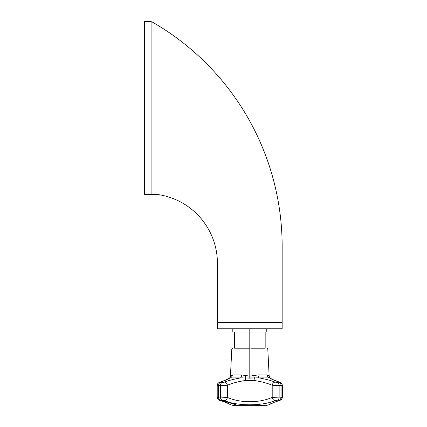 <?xml version="1.0" encoding="UTF-8"?>
<svg xmlns="http://www.w3.org/2000/svg" width="427" height="427" viewBox="0 0 427 427"><rect width="100%" height="100%" fill="white"/><g stroke="black" fill="none" stroke-linecap="round" stroke-linejoin="round"><path stroke-width="0.64" d="M147.854 21.35L144.62 21.35L151.094 21.644A8.092 8.092 0 0 1 152.989 22.439A8.092 8.092 0 0 0 151.094 21.644L151.094 194.488L155.679 194.488A24.27 24.27 0 0 1 159.869 194.851A69.58 69.58 0 0 1 217.434 263.384L217.434 322.316L282.156 322.316L282.156 246.486A258.895 258.895 0 0 0 152.989 22.439A8.092 8.092 0 0 0 151.094 21.644L151.094 194.488L144.62 194.488L144.62 21.35L144.62 194.488L155.679 194.488A24.27 24.27 0 0 1 159.869 194.851A24.27 24.27 0 0 0 155.679 194.488M217.434 263.384A69.58 69.58 0 0 0 159.869 194.851A69.58 69.58 0 0 1 217.434 263.384L217.434 322.316L282.156 322.316L282.156 246.486L282.156 328.79L217.434 328.79L217.434 322.316L217.434 328.79L282.156 328.79L282.156 246.486A258.895 258.895 0 0 0 152.989 22.439A8.092 8.092 0 0 0 151.094 21.644L148.938 21.35M149.509 21.371L149.978 21.419L149.509 21.371M150.058 21.43L150.469 21.494L150.058 21.43M282.156 322.316L282.156 246.486M151.094 21.644A8.092 8.092 0 0 1 152.989 22.439A8.092 8.092 0 0 0 151.094 21.644A8.092 8.092 0 0 1 152.989 22.439M261.089 405.65C267.174 405.65 267.174 405.65 261.089 405.65L238.501 405.65L221.266 400.195L220.369 400.195L220.449 400.558A3.235 2.108 106.7 0 1 220.07 400.505A3.235 2.108 -73.3 0 0 220.449 400.558C234.957 406.205 234.957 406.205 220.449 400.558C234.957 406.205 234.957 406.205 220.449 400.558L220.369 400.195L224.522 400.558C236.825 406.205 262.77 406.205 275.073 400.558L277.406 400.195A3.235 2.215 -90 0 0 279.135 397.041L281.067 397.041C282.898 397.057 282.797 397.179 280.769 397.398C282.797 397.179 282.898 397.057 281.067 397.041L281.067 385.661L279.135 385.661A3.235 2.215 -90 0 0 277.454 382.517L275.116 382.117C270.782 380.468 265.439 379.064 259.098 377.911L245.21 377.948L245.616 380.473L245.21 377.948L245.616 380.473L253.98 380.473L254.38 377.948L253.686 375.584L258.047 374.927A3.235 1.382 -90 0 0 259.098 377.911L269.464 377.911A3.235 2.925 90 0 1 267.238 374.927L258.047 374.927A3.235 1.382 -90 0 0 259.098 377.911L254.38 377.948L253.98 380.473C260.764 381.418 266.838 383.014 272.202 385.261L279.135 385.661L279.135 397.041L279.135 385.661L281.067 385.661L281.067 397.041L272.202 397.398L272.202 385.261C266.838 383.014 260.764 381.418 253.98 380.473L245.616 380.473C238.832 381.418 232.758 383.014 227.394 385.261L227.394 397.398C240.396 403.157 259.2 403.157 272.202 397.398L272.202 385.261A3.235 2.338 -69.7 0 1 275.116 382.117C270.782 380.468 265.439 379.064 259.098 377.911L269.464 377.911A3.235 2.925 90 0 1 267.238 374.927A3.235 2.925 90 0 0 269.464 377.911A3.235 2.925 90 0 1 267.238 374.927L268.732 375.584C269.314 376.32 269.314 376.32 268.732 375.584L267.238 374.927L258.047 374.927L249.795 376.134L249.795 348.976L231.797 348.976L249.795 348.976L249.795 332.025L263.747 332.025L249.795 332.025L249.795 328.79L249.795 376.134L241.543 374.927L232.352 374.927L230.863 375.584C230.276 376.32 230.276 376.32 230.863 375.584C230.276 376.32 230.276 376.32 230.863 375.584L229.715 377.948L230.863 375.584L232.352 374.927A3.235 2.925 -90 0 1 230.132 377.911L240.497 377.911C234.151 379.064 228.813 380.468 224.474 382.117L222.141 382.517L220.321 382.517L220.396 382.117C225.194 380.468 228.44 379.064 230.132 377.911L229.715 377.948M234.423 332.025C232.283 332.025 232.283 332.025 234.423 332.025L234.423 348.208C232.016 348.208 232.016 348.208 234.423 348.208L234.423 332.025L249.795 332.025L232.806 332.025L232.806 328.79M266.784 328.79L266.784 332.025L265.167 332.025L265.167 348.208L265.167 332.025L263.747 332.025L265.167 332.025M247.425 380.324L249.731 380.249L247.425 380.324M250.985 380.27L252.25 380.329L250.985 380.27M249.795 348.976L267.793 348.976L249.795 348.976M229.475 378.306L230.132 377.911L240.497 377.911A3.235 1.382 90 0 0 241.543 374.927L232.352 374.927A3.235 2.925 -90 0 1 230.132 377.911C228.44 379.064 225.194 380.468 220.396 382.117A3.235 2.098 -108.3 0 0 219.969 382.186L219.937 382.197A3.235 2.098 71.7 0 1 220.396 382.117L220.321 382.517A3.235 2.359 -90 0 0 218.528 385.661L227.394 385.261A3.235 2.338 -110.3 0 0 224.474 382.117L222.141 382.517A3.235 2.215 90 0 0 220.455 385.661L220.455 397.041A3.235 2.215 90 0 0 222.189 400.195L224.522 400.558A3.235 2.349 -71.5 0 0 227.394 397.398L218.528 397.041A3.235 2.359 -90 0 0 220.369 400.195A3.235 2.359 -90 0 1 218.528 397.041L218.528 385.661A3.235 2.359 -90 0 1 220.321 382.517L222.141 382.517A3.235 2.215 90 0 0 220.455 385.661L218.528 385.661C216.692 385.64 216.793 385.506 218.827 385.261C216.793 385.506 216.692 385.64 218.528 385.661L218.528 397.041L220.455 397.041L220.455 385.661L227.394 385.261L227.394 397.398L220.455 397.041A3.235 2.215 90 0 0 222.189 400.195L221.266 400.195L238.501 405.65L233.825 405.65L230.19 404.588M277.406 400.195L279.221 400.195L279.141 400.558C264.633 406.205 264.633 406.205 279.141 400.558A3.235 2.108 73.3 0 0 279.568 400.494A3.235 2.108 -106.7 0 1 279.141 400.558C264.633 406.205 264.633 406.205 279.141 400.558L279.221 400.195L277.406 400.195A3.235 2.215 -90 0 0 279.135 397.041L272.202 397.398C259.2 403.157 240.396 403.157 227.394 397.398A3.235 2.349 108.5 0 1 224.522 400.558C236.825 406.205 262.77 406.205 275.073 400.558A3.235 2.349 -108.5 0 1 272.202 397.398A3.235 2.349 71.5 0 0 275.073 400.558L277.406 400.195M269.288 404.657L265.765 405.65L238.501 405.65M250.814 348.208L265.167 348.208C267.58 348.208 267.58 348.208 265.167 348.208L250.814 348.208M235.442 348.208L249.795 348.208L235.442 348.208M281.067 385.661C282.898 385.64 282.797 385.506 280.769 385.261C282.797 385.506 282.898 385.64 281.067 385.661A3.235 2.359 90 0 0 279.274 382.517A3.235 2.359 90 0 1 281.067 385.661M218.528 397.041C216.692 397.057 216.793 397.179 218.827 397.398C216.793 397.179 216.692 397.057 218.528 397.041M223.273 401.455L224.378 401.839M225.451 402.229L226.913 402.805M228.482 403.494L229.016 403.75M281.067 397.041A3.235 2.359 90 0 1 279.221 400.195A3.235 2.359 90 0 0 281.067 397.041M279.541 400.499A3.235 2.108 73.3 0 1 279.536 400.499L274.604 402.149L269.298 404.652L271.102 403.499M228.824 380.665L229.555 380.446M241.255 377.868L243.246 377.868L241.255 377.868M279.664 382.202L279.626 382.186A3.235 2.098 108.3 0 0 279.194 382.117L279.274 382.517L277.454 382.517L279.274 382.517L279.194 382.117A3.235 2.098 -71.7 0 1 279.61 382.181M272.202 385.261L279.135 385.661A3.235 2.215 -90 0 0 277.454 382.517L275.116 382.117A3.235 2.338 110.3 0 0 272.202 385.261M249.795 378.108L252.907 378.023L249.795 378.108L249.795 376.134L253.686 375.584L254.38 377.948L249.795 378.108L245.21 377.948L245.904 375.584L249.795 376.134L249.795 378.108M229.833 377.852L229.779 377.895C228.408 378.946 225.136 380.382 219.969 382.186C225.269 380.318 228.541 378.888 229.779 377.895L229.833 377.852M256.344 377.868L258.922 377.9L256.344 377.868M268.732 375.584L269.875 377.948L268.732 375.584C269.314 376.32 269.314 376.32 268.732 375.584M269.869 377.927L269.816 377.895C271.182 378.946 274.454 380.382 279.626 382.186C279.92 382.693 281.804 381.989 282.38 385.554L281.921 383.878L280.688 382.656M240.497 377.911A3.235 1.382 90 0 0 241.543 374.927L245.904 375.584L245.21 377.948L240.497 377.911C234.151 379.064 228.813 380.468 224.474 382.117A3.235 2.338 69.7 0 1 227.394 385.261C232.758 383.014 238.832 381.418 245.616 380.473L245.21 377.948L240.497 377.911M269.464 377.911C271.156 379.064 274.401 380.468 279.194 382.117C274.401 380.468 271.156 379.064 269.464 377.911L269.875 377.948M270.019 380.441L270.766 380.665M229.635 378.108L230.441 376.134L231.797 348.976L232.603 348.208M269.96 378.108L269.154 376.134L267.793 348.976L266.987 348.208M281.58 399.288L282.38 397.131L282.38 385.554M220.017 400.489L219.147 400.152C218.341 399.416 217.946 400.184 217.21 397.131L217.21 385.554C217.492 382.571 219.307 382.683 219.969 382.186M218.565 399.795L219.056 400.104M230.313 404.663L230.313 404.663C230.687 405.004 228.856 403.163 220.054 400.499L223.14 401.487M224.303 401.898L224.741 402.058M225.472 402.33L226.47 402.73M227.308 403.093L228.018 403.414M228.792 403.798L229.315 404.07M229.779 404.337L230.062 404.508M282.38 397.131C281.873 400.531 280.171 399.923 279.536 400.499L278.431 400.841M269.811 404.337L270.275 404.07M270.798 403.798L271.577 403.414M272.293 403.088L273.141 402.725M274.155 402.319L276.621 401.428M219.147 382.523L218.667 382.811M218.421 383.003L218.058 383.35M217.85 383.606L217.21 385.554M278.703 381.877L275.378 380.649M274.662 380.356L274.337 380.222M273.755 379.966L273.216 379.726M272.656 379.464L272.207 379.245M271.737 379.005L271.342 378.797M270.964 378.589L270.617 378.391"/></g></svg>
